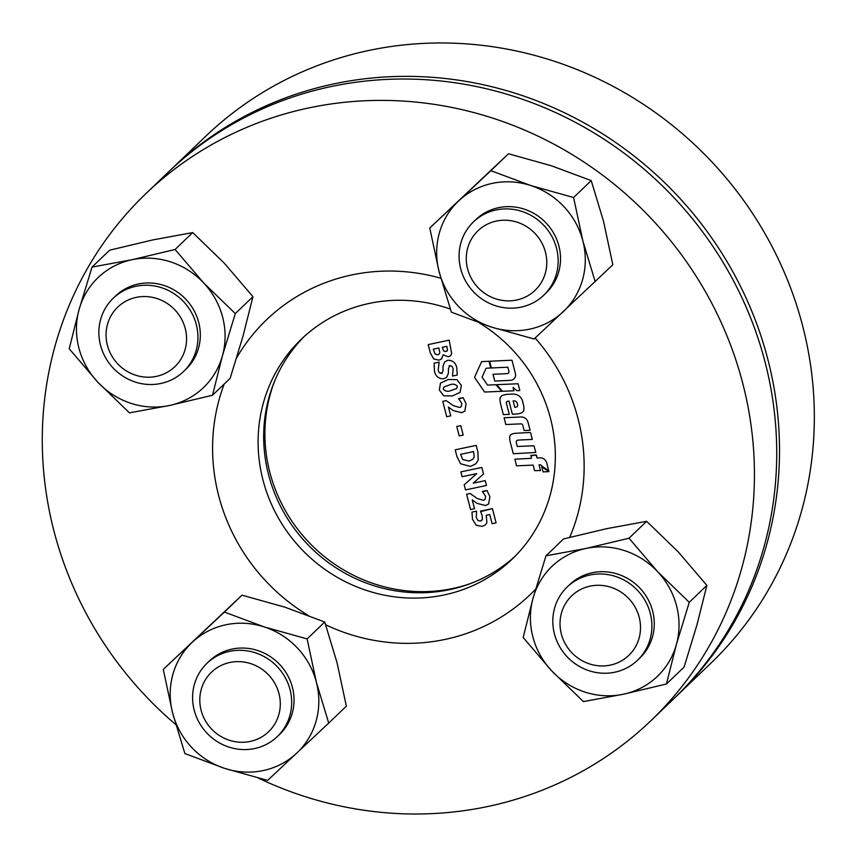 <?xml version="1.0" encoding="UTF-8"?>
<svg xmlns="http://www.w3.org/2000/svg" width="857" height="857" viewBox="0 0 857 857"><rect width="100%" height="100%" fill="white"/><g stroke="black" fill="none" stroke-linecap="round" stroke-linejoin="round"><path stroke-width="1.29" d="M674.641 697.93A364.975 347.706 -133.8 0 0 676.034 696.602L710.86 663.211A364.975 347.706 -133.8 0 0 766.983 237.164A364.975 347.706 -133.8 0 0 368.585 50.52A364.975 347.706 -133.8 0 0 205.659 136.327L170.832 169.718A364.975 347.706 -133.8 0 0 169.44 171.057M676.034 696.602A364.975 347.706 -133.8 0 0 732.167 270.555A364.975 347.706 -133.8 0 0 333.759 83.911A364.975 347.706 -133.8 0 0 170.832 169.718M175.728 724.54A364.975 347.706 46.2 0 1 145.754 193.768A364.975 347.706 46.2 0 1 308.691 107.95A364.975 347.706 46.2 0 1 707.089 294.604A364.975 347.706 46.2 0 1 650.966 720.641A364.975 347.706 46.2 0 1 488.029 806.458A364.975 347.706 46.2 0 1 258.353 778.092M145.754 193.768L168.047 172.396A364.975 347.706 46.2 0 1 330.973 86.578A364.975 347.706 46.2 0 1 729.382 273.233A364.975 347.706 46.2 0 1 673.248 699.269L650.966 720.641M514.907 556.439A152.342 145.122 46.2 0 1 449.721 589.627A152.342 145.122 46.2 0 1 284.428 513.472A152.342 145.122 46.2 0 1 304.106 336.597M479.545 323.046A152.342 145.122 46.2 0 1 512.154 559.15A152.342 145.122 46.2 0 1 444.151 594.962A152.342 145.122 46.2 0 1 277.861 517.06A152.342 145.122 46.2 0 1 301.289 339.233A152.342 145.122 46.2 0 1 369.292 303.41A152.342 145.122 46.2 0 1 450.321 309.098M535.625 589.166A190.425 181.405 46.2 0 1 445.147 639.418A190.425 181.405 46.2 0 1 325.703 624.807M308.177 615.39A190.425 181.405 46.2 0 1 224.191 384.054M236.639 357.84A190.425 181.405 46.2 0 1 351.574 274.99A190.425 181.405 46.2 0 1 440.852 278.246M535.143 338.012A190.425 181.405 46.2 0 1 569.723 537.339M541.592 466.101L548.716 470.772L547.12 464.376A29.363 27.97 -133.8 0 0 546.648 462.716A6.76 6.438 -133.8 0 0 539.728 457.799A26.91 25.635 -133.8 0 0 537.146 458.056L536.086 454.96L530.944 455.367L531.479 458.302L514.864 459.202L516.525 465.844L533.172 465.105L534.543 470.632L540.456 470.557L539.021 464.815L540.146 464.773A1.328 1.264 46.2 0 1 541.528 465.876L548.716 470.761L547.12 464.376A29.363 27.97 -133.8 0 0 546.659 462.716A6.76 6.438 -133.8 0 0 539.728 457.799A26.91 25.635 -133.8 0 0 537.157 458.056L536.396 455.046L530.837 455.785M519.813 439.995L532.283 439.437L530.654 432.903A1.253 1.189 -133.8 0 0 529.658 432.496L515.871 433.267A11.816 11.259 -133.8 0 0 514.029 433.503A11.816 11.259 -133.8 0 0 511.511 434.36A3.503 3.332 -133.8 0 0 509.711 437.027A14.355 13.68 -133.8 0 0 510.151 441.709L513.3 453.728L535.786 452.485L534.082 446.015A1.071 1.018 -133.8 0 0 533.375 445.79L517.285 446.497L516.578 443.605A11.452 10.905 46.2 0 1 516.3 441.923A1.628 1.553 46.2 0 1 517.467 440.294A14.387 13.712 46.2 0 1 517.574 440.273A14.387 13.712 46.2 0 1 519.813 439.995L532.283 439.437L530.654 432.903A1.253 1.189 -133.8 0 0 529.669 432.496L515.871 433.267A11.816 11.259 -133.8 0 0 514.029 433.503A11.816 11.259 -133.8 0 0 511.511 434.36A3.503 3.332 -133.8 0 0 509.711 437.027M519.353 413.567A7.659 7.295 -133.8 0 0 523.102 411.628A2.753 2.625 -133.8 0 0 523.831 410.117A14.698 14.001 -133.8 0 0 523.659 405.607L522.566 401.247A9.031 8.602 -133.8 0 0 513.439 394.134A100.922 96.145 -133.8 0 0 508.833 394.231A25.099 23.91 -133.8 0 0 504.923 394.723A25.099 23.91 -133.8 0 0 503.059 395.195A4.724 4.499 -133.8 0 0 499.985 399.833A35.555 33.873 -133.8 0 0 500.97 405.479L503.338 414.649L509.272 414.381L506.626 404.15A31.238 29.759 46.2 0 1 506.358 403.036A1.468 1.393 46.2 0 1 507.205 401.451L508.983 401.065L512.39 414.252L513.654 414.188A45.764 43.6 -133.8 0 0 519.353 413.567A7.659 7.295 -133.8 0 0 523.102 411.617A2.753 2.625 -133.8 0 0 523.831 410.117A14.698 14.001 -133.8 0 0 523.659 405.607L522.566 401.237A9.031 8.602 -133.8 0 0 513.439 394.134A100.922 96.145 -133.8 0 0 508.833 394.231A25.099 23.91 -133.8 0 0 504.934 394.723A25.099 23.91 -133.8 0 0 503.07 395.195A4.724 4.499 -133.8 0 0 499.985 399.833M486.23 515.314L486.883 522.674L485.576 524.752L482.277 526.369L476.235 525.266L472.486 519.267L471.971 512.09L476.556 511.126L476.224 517.499L478.024 520.628L480.584 521.045L482.395 519.481L482.212 515.753L480.477 511.147L492.421 508.608L496.085 522.866L492.1 523.713L489.754 514.564L486.23 515.314L486.883 522.674L485.576 524.763L482.277 526.369M472.271 499.91L474.532 508.715L470.547 509.561L466.615 494.221L470.054 493.493L477.263 498.538L483.423 500.306L485.051 499.502L485.64 496.364L482.416 491.436L486.958 490.472L489.904 496.61L488.672 503.98L485.469 505.544L476.995 503.348L472.271 499.91L474.532 508.715L470.547 509.561L466.615 494.221L470.054 493.493L477.263 498.538L483.423 500.306L485.051 499.502L485.64 496.364M486.487 485.469L465.501 489.915L464.194 484.816L476.749 473.632L462.116 476.728L460.873 471.886L481.848 467.44L483.519 473.932L473.225 483.166L485.233 480.627L486.487 485.469L465.501 489.915L464.194 484.816L476.738 473.632M456.91 456.417L455.206 449.818L476.181 445.372L477.863 451.918L478.227 460.07L475.86 463.766L470.514 466.433L460.541 463.755L456.91 456.417L455.206 449.818L476.192 445.372L477.863 451.918L478.227 460.07L475.86 463.776L470.514 466.433M463.187 435.077L459.202 435.924L456.781 426.497L460.766 425.661L463.187 435.077L459.202 435.924L456.781 426.497L460.766 425.661L463.187 435.077M448.436 407.075L450.696 415.87L446.711 416.716L442.769 401.376L446.218 400.648L453.428 405.704L459.588 407.461L461.216 406.668L461.805 403.518L458.581 398.601L463.123 397.637L466.069 403.776L464.826 411.146L461.634 412.699L453.16 410.514L448.436 407.075L450.696 415.87L446.711 416.716L442.769 401.376L446.218 400.648L453.428 405.704L459.588 407.461L461.216 406.668L461.805 403.518M458.688 399.008L463.123 397.637L466.069 403.776L464.826 411.146L461.634 412.71M440.487 383.111L448.222 379.512L456.931 379.651L461.345 385.382L460.123 392.356L452.442 395.923L443.722 395.816L439.309 390.053L440.487 383.111L448.222 379.512L456.931 379.651L461.345 385.382L460.123 392.356L452.442 395.923M434.456 371.145L434.124 363.207L439.138 362.136L438.173 370.385L439.223 372.656L442.308 373.159L441.526 373.556L443.015 371.006L443.005 366.164L444.74 361.836L447.857 360.294C452.625 360.229 455.603 362.682 456.792 367.664L457.231 375.045L452.507 376.052L453.139 368.692L452.003 366.378L449.882 365.543L448.436 368.789L448.415 373.191L446.701 377.348L443.808 378.74C438.773 378.944 435.645 376.405 434.456 371.156L434.124 363.207L439.138 362.136L438.173 370.385L439.223 372.656M430.375 353.084L428.189 344.6L449.175 340.154L451.682 353.684L450.578 355.666L448.34 356.791L443.048 354.841L441.623 358.912L439.02 360.176L433.717 358.976L430.375 353.084L428.2 344.6L449.175 340.154L451.693 353.684L450.578 355.666L448.35 356.78M484.623 392.045L501.72 391.306L495.935 384.718L487.547 385.114L482.062 377.134L486.09 368.221L490.718 367.996L488.983 361.279L481.634 361.622L474.521 377.348L484.612 392.045L501.72 391.306L495.935 384.718L487.537 385.114L482.062 377.134L486.09 368.221L490.718 367.996M518.089 383.743L496.632 384.675L502.395 391.274L513.889 390.781L513.043 387.46L516.782 390.653L519.824 390.524L518.089 383.743L496.632 384.675L502.395 391.285L513.889 390.781L513.032 387.46M508.405 373.127A1.971 1.885 46.2 0 1 507.226 373.631L493.011 374.295L494.768 381.076L510.568 380.337A5.785 5.506 -133.8 0 0 515.411 373.523L511.961 360.208L489.604 361.247L491.35 367.974L507.837 367.203L508.94 371.467A1.971 1.885 46.2 0 1 507.226 373.631L493.011 374.295L494.768 381.065M524.152 430.535L530.097 430.268L527.976 422.147A6.663 6.342 -133.8 0 0 521.088 416.995L504.087 417.755L505.812 424.526L520.992 423.861A1.714 1.628 46.2 0 1 522.759 425.179L524.152 430.535L530.097 430.268L527.976 422.147A6.663 6.342 -133.8 0 0 521.088 416.995L504.087 417.745L505.812 424.526M548.983 471.618L541.753 466.883L543.038 471.886L548.983 471.618L541.753 466.883L543.038 471.886L548.983 471.618M503.338 414.649L509.272 414.381L506.626 404.15A31.238 29.759 46.2 0 1 506.358 403.047A1.468 1.393 46.2 0 1 506.733 401.74M513.129 400.872L514.8 407.343L516.407 407A1.693 1.607 -133.8 0 0 517.628 405.275A10.659 10.155 -133.8 0 0 517.007 402.694A2.571 2.442 -133.8 0 0 515.325 401.087A5.238 4.992 -133.8 0 0 513.129 400.872L514.8 407.343L516.407 407A1.693 1.607 -133.8 0 0 517.157 406.604M490.718 368.007L488.983 361.279L481.634 361.622L474.521 377.348M516.782 390.653L519.824 390.524L518.089 383.754M510.568 380.337A5.785 5.506 -133.8 0 0 515.411 373.523L511.961 360.208L489.604 361.247L491.35 367.974M513.3 453.728L535.786 452.485L534.082 446.015A1.071 1.018 -133.8 0 0 533.375 445.79L517.285 446.497L516.578 443.605A11.452 10.905 46.2 0 1 516.3 441.933A1.628 1.553 46.2 0 1 516.75 440.68M531.479 458.302L514.864 459.202L516.525 465.844M534.543 470.632L540.456 470.557L539.021 464.815M443.048 354.841L441.623 358.912L439.02 360.176M442.319 347.278L443.605 350.931L445.961 351.616L447.525 350.138L446.84 346.324L442.319 347.278L443.605 350.931L445.961 351.616L447.525 350.138L447.086 351.006M433.299 349.195L434.96 353.898L437.723 354.777L439.148 354.123L439.812 352.656L438.87 348.017L433.288 349.195L434.96 353.898L437.723 354.777L439.148 354.123L439.812 352.656M449.047 365.95L449.882 365.543L448.436 368.789L448.415 373.191L446.701 377.359L443.808 378.74M443.005 366.164L444.729 361.836L447.857 360.294C452.625 360.229 455.603 362.693 456.792 367.664L457.231 375.045L452.507 376.052M439.223 372.666L441.526 373.556M449.593 384.9L443.926 387.032L443.294 389.207C445.308 391.381 447.9 391.82 451.061 390.546L456.749 388.414L457.359 386.228C455.346 384.054 452.753 383.604 449.582 384.9L443.915 387.032L443.283 389.207C445.308 391.381 447.9 391.82 451.061 390.546L456.749 388.414M460.573 454.349L462.78 459.598L469.165 461.045L472.828 459.298L474.21 456.91L473.589 451.596L460.573 454.36L462.78 459.609L469.165 461.045L472.828 459.298L474.221 456.91M462.116 476.728L460.873 471.886L481.848 467.44L483.519 473.932L473.225 483.166L485.233 480.627L486.476 485.469M482.523 491.843L486.958 490.472L489.904 496.61L488.661 503.98L485.469 505.544M480.595 511.608L492.421 508.608L496.085 522.877L492.1 523.713M472.486 519.267L471.971 512.09L476.556 511.126L476.224 517.499L478.024 520.628L480.584 521.056L481.763 520.467M274.936 380.369A153.928 146.643 -133.8 0 0 303.057 535.85A153.928 146.643 -133.8 0 0 452.892 588.47A153.928 146.643 -133.8 0 0 469.947 583.746M622.053 592.798A41.254 39.304 -133.8 0 0 566.423 602.16A41.254 39.304 -133.8 0 0 578.464 658.422A41.254 39.304 -133.8 0 0 634.105 649.07A41.254 39.304 -133.8 0 0 622.053 592.798M575.529 663.993A50.777 48.378 46.2 0 1 567.205 586.959A50.777 48.378 46.2 0 1 629.177 583.221A50.777 48.378 46.2 0 1 637.501 660.265A50.777 48.378 46.2 0 1 575.529 663.993M638.658 659.108A50.777 48.378 -133.8 0 0 648.085 599.471A50.777 48.378 -133.8 0 0 592.241 572.744A50.777 48.378 -133.8 0 0 568.405 585.845M629.017 538.217L657.64 571.694L689.253 602.31L676.355 644.582L666.446 683.993L623.435 694.224L583.403 701.594L551.79 670.977L523.166 637.501L533.075 598.09L545.973 555.818L563.606 538.914L606.617 528.683L646.649 521.313L629.017 538.217L586.006 548.448L545.973 555.818M646.649 521.313L678.262 551.929L706.886 585.406L689.253 602.31M706.886 585.406L696.977 624.817L684.079 667.089L666.446 683.993M623.435 694.224A76.166 72.566 46.2 0 1 551.79 670.977A76.166 72.566 46.2 0 1 533.075 598.09A76.166 72.566 -133.8 0 1 586.006 548.448A76.166 72.566 46.2 0 1 657.64 571.694A76.166 72.566 46.2 0 1 676.355 644.582A76.166 72.566 46.2 0 1 623.435 694.224M273.886 725.408A41.254 39.304 -133.8 0 0 261.846 669.135A41.254 39.304 -133.8 0 0 206.205 678.498A41.254 39.304 -133.8 0 0 218.256 734.76A41.254 39.304 -133.8 0 0 273.886 725.408M200.484 671.074A50.777 48.378 46.2 0 1 206.998 663.297A50.777 48.378 46.2 0 1 273.179 662.804A50.777 48.378 46.2 0 1 283.785 728.814A50.777 48.378 46.2 0 1 277.282 736.602A50.777 48.378 46.2 0 1 211.101 737.084A50.777 48.378 46.2 0 1 200.484 671.074M124.522 369.699A41.254 39.304 -133.8 0 0 180.152 360.336A41.254 39.304 -133.8 0 0 168.111 304.064A41.254 39.304 -133.8 0 0 112.471 313.426A41.254 39.304 -133.8 0 0 124.522 369.699M175.224 294.487A50.777 48.378 46.2 0 1 183.548 371.531A50.777 48.378 46.2 0 1 121.576 375.259A50.777 48.378 46.2 0 1 113.263 298.225A50.777 48.378 46.2 0 1 175.224 294.487M472.689 237.089A41.254 39.304 -133.8 0 0 484.73 293.351A41.254 39.304 -133.8 0 0 540.371 283.999A41.254 39.304 -133.8 0 0 528.319 227.726A41.254 39.304 -133.8 0 0 472.689 237.089M550.269 287.406A50.777 48.378 46.2 0 1 543.767 295.194A50.777 48.378 46.2 0 1 477.574 295.676A50.777 48.378 46.2 0 1 466.969 229.665A50.777 48.378 46.2 0 1 473.471 221.888A50.777 48.378 46.2 0 1 539.664 221.395A50.777 48.378 46.2 0 1 550.269 287.406M278.45 735.445A50.777 48.378 -133.8 0 0 292.451 687.518A50.777 48.378 -133.8 0 0 256.607 650.184A50.777 48.378 -133.8 0 0 208.197 662.182M242.017 595.176L163.28 669.403L224.395 612.08L264.256 626.928L307.117 638.926L324.739 622.021L284.878 607.163L242.017 595.176L224.395 612.08M324.739 622.021L337.037 662.665L346.357 706.179L328.724 723.083L316.426 682.44L307.117 638.926M328.724 723.083L267.609 780.406L224.759 768.418L184.887 753.571L172.589 712.917L163.28 669.403M172.589 712.917A76.166 72.566 46.2 0 1 192.343 642.172A76.166 72.566 46.2 0 1 264.256 626.928A76.166 72.566 -133.8 0 1 316.426 682.44A76.166 72.566 46.2 0 1 296.672 753.174A76.166 72.566 46.2 0 1 224.759 768.418A76.166 72.566 46.2 0 1 172.589 712.917M184.716 370.374A50.777 48.378 -133.8 0 0 194.143 310.737A50.777 48.378 -133.8 0 0 138.298 284.01A50.777 48.378 -133.8 0 0 114.463 297.111M212.504 395.259L169.482 405.49L129.461 412.86L97.848 382.254L69.224 348.778L79.133 309.366L92.031 267.084L109.664 250.18L152.675 239.949L192.707 232.579L175.074 249.483L203.698 282.96L235.311 313.576L222.413 355.848L212.504 395.259L230.137 378.355L243.024 336.083L252.944 296.672L235.311 313.576M192.707 232.579L224.309 263.195L252.944 296.672M92.031 267.084L132.053 259.714L175.074 249.483M132.053 259.714A76.166 72.566 46.2 0 1 203.698 282.96A76.166 72.566 46.2 0 1 222.413 355.848A76.166 72.566 -133.8 0 1 169.482 405.49A76.166 72.566 46.2 0 1 97.848 382.254A76.166 72.566 46.2 0 1 79.133 309.366A76.166 72.566 46.2 0 1 132.053 259.714M544.923 294.037A50.777 48.378 -133.8 0 0 558.935 246.109A50.777 48.378 -133.8 0 0 523.091 208.776A50.777 48.378 -133.8 0 0 474.682 220.774M429.753 227.994L458.816 200.763A76.166 72.566 46.2 0 1 530.74 185.519A76.166 72.566 46.2 0 1 582.899 241.021A76.166 72.566 46.2 0 1 563.156 311.766A76.166 72.566 46.2 0 1 491.232 327.01A76.166 72.566 -133.8 0 1 439.063 271.508L429.753 227.994L508.501 153.767L551.351 165.755L591.223 180.602L603.521 221.256L612.83 264.77L534.082 338.997L491.232 327.01L451.36 312.162L439.063 271.508A76.166 72.566 46.2 0 1 458.816 200.763L490.868 170.672L530.74 185.519L573.59 197.517L582.899 241.021L595.197 281.674M508.501 153.767L490.868 170.672M591.223 180.602L573.59 197.517M569.573 584.688L567.205 586.959M639.868 657.994L637.501 660.265M209.365 661.026L206.998 663.297M279.65 734.331L277.282 736.602M185.915 369.26L183.548 371.531M115.631 295.954L113.263 298.225M546.134 292.923L543.767 295.194M475.839 219.617L473.471 221.888"/></g></svg>
